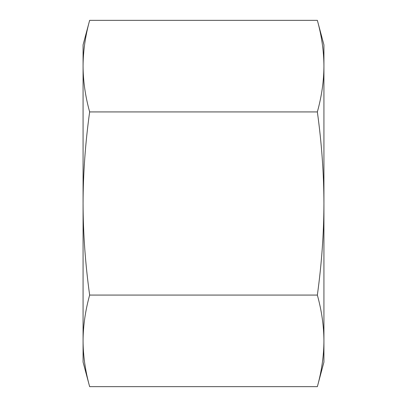 <?xml version="1.0" encoding="UTF-8"?>
<svg xmlns="http://www.w3.org/2000/svg" width="407" height="407" viewBox="0 0 407 407"><rect width="100%" height="100%" fill="white"/><g stroke="black" fill="none" stroke-linecap="round" stroke-linejoin="round"><path stroke-width="0.61" d="M317.353 20.35L323.926 44.887L323.926 362.113L317.353 386.65C321.672 371.052 323.86 355.789 323.926 340.863C323.86 325.936 321.672 310.673 317.353 295.075C321.672 263.873 323.86 233.348 323.926 203.5C323.86 173.652 321.672 143.127 317.353 111.925C321.672 96.327 323.86 81.064 323.926 66.138C323.86 51.211 321.672 35.948 317.353 20.35L89.647 20.35C85.328 35.948 83.14 51.211 83.074 66.138L83.074 44.887L89.647 20.35M89.647 295.075C85.328 310.673 83.14 325.936 83.074 340.863L83.074 203.5C83.14 233.348 85.328 263.873 89.647 295.075L317.353 295.075M89.647 386.65L83.074 362.113L83.074 340.863C83.14 355.789 85.328 371.052 89.647 386.65L317.353 386.65M83.074 66.138C83.14 81.064 85.328 96.327 89.647 111.925C85.328 143.127 83.14 173.652 83.074 203.5L83.074 66.138M89.647 111.925L317.353 111.925"/></g></svg>
